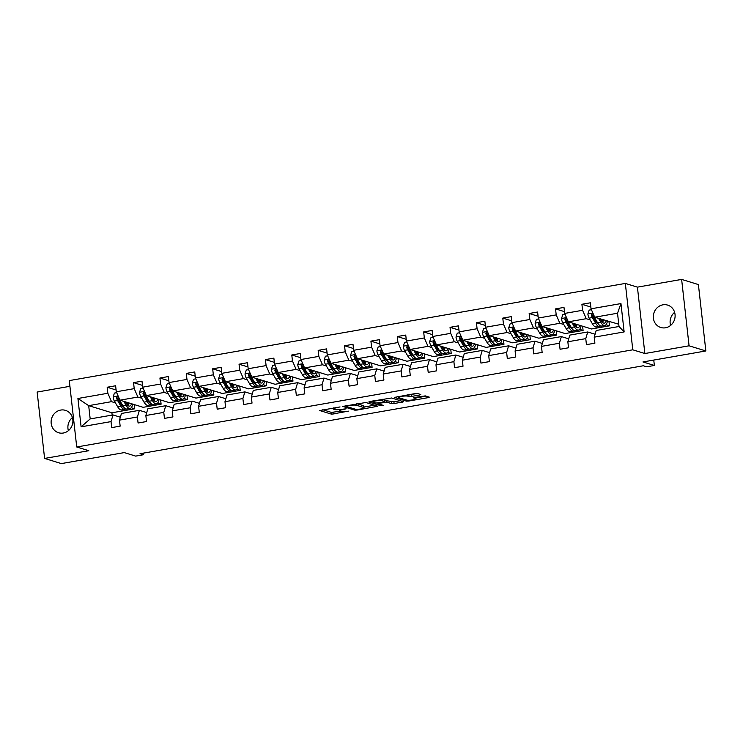 <?xml version="1.0" encoding="UTF-8"?>
<svg xmlns="http://www.w3.org/2000/svg" width="743" height="743" viewBox="0 0 743 743"><rect width="100%" height="100%" fill="white"/><g stroke="black" fill="none" stroke-linecap="round" stroke-linejoin="round"><path stroke-width="1.11" d="M340.034 406.923L319.778 410.554L331.638 414.195L348.383 411.148A5.749 0.938 173.6 0 1 340.963 411.427L339.978 411.12A5.749 0.938 173.6 0 1 339.57 410.833A5.749 0.938 173.6 0 1 343.182 409.542L346.164 408.799L342.254 409.263A5.749 0.938 173.6 0 1 334.842 409.542L333.848 409.235A5.749 0.938 173.6 0 1 333.449 408.947A5.749 0.938 173.6 0 1 337.053 407.666L340.034 406.923M662.932 304.816A11.712 10.82 -72.9 0 0 653.376 315.645A11.712 10.82 -72.9 0 0 660.778 327.496A11.712 10.82 -72.9 0 0 665.505 327.784A11.712 10.82 -72.9 0 0 675.062 316.964A11.712 10.82 -72.9 0 0 667.66 305.104A11.712 10.82 -72.9 0 0 662.932 304.816M674.616 312.329A11.712 10.82 -72.9 0 0 670.595 325.425M60.722 410.062A11.712 10.82 -72.9 0 0 51.165 420.882A11.712 10.82 -72.9 0 0 58.567 432.742A11.712 10.82 -72.9 0 0 63.294 433.03A11.712 10.82 -72.9 0 0 72.851 422.2A11.712 10.82 -72.9 0 0 65.449 410.35A11.712 10.82 -72.9 0 0 60.722 410.062M72.405 417.575A11.712 10.82 -72.9 0 0 68.384 430.671M69.926 386.314L37.15 392.044L44.599 458.431L61.372 463.586L124.267 452.598L135.672 456.1L143.362 454.753L143.185 453.174M681.628 279.414L637.42 287.142L644.859 353.529L689.077 345.801L681.628 279.414L698.401 284.569L705.85 350.956L642.955 361.952L654.369 365.454L653.756 360.058M689.077 345.801L705.85 350.956M419.767 394.997L420.77 394.505L417.436 393.484L415.123 393.576L394.412 397.403L406.393 401.136L408.715 401.044L428.293 397.626L429.296 397.134L425.275 395.898L414.575 397.449L413.452 397.849L415.569 398.554A4.802 0.789 173.6 0 1 415.904 398.796A4.802 0.789 173.6 0 1 412.068 400.003A4.802 0.789 173.6 0 1 406.69 400.106L398.889 397.709A4.802 0.789 173.6 0 1 398.554 397.468A4.802 0.789 173.6 0 1 402.39 396.26A4.802 0.789 173.6 0 1 407.768 396.158L411.381 396.465L419.767 394.997L419.674 394.171M654.369 365.454L646.67 366.801L643.317 365.77L140.009 453.722L143.362 454.753M644.859 353.529L632.785 349.814L76.724 446.989L69.285 380.602L625.337 283.427L632.785 349.814M44.599 458.431L88.807 450.704L76.724 446.989M365.825 402.502L342.802 406.421L354.782 410.155L357.104 410.062L377.815 406.245L365.825 402.502M369.735 401.508L391.635 397.997L403.616 401.731L394.106 403.598L391.793 403.681L386.982 402.204L379.106 403.263L378.103 403.755L383.202 405.362L380.787 405.706L368.732 402L369.735 401.508M594.214 337.164L596.192 330.496L619.012 326.502L624.139 331.935L594.214 337.164L594.892 343.173L586.441 344.65L585.763 338.641L567.847 341.771L568.516 347.78L560.064 349.256L559.386 343.247L541.471 346.377L542.139 352.396L533.688 353.872L533.019 347.854L515.094 350.993L515.772 357.002L507.311 358.479L506.642 352.47L488.718 355.6L489.396 361.609L480.944 363.086L480.266 357.077L462.35 360.206L463.019 366.215L454.567 367.692L453.889 361.683L435.974 364.813L436.643 370.831L428.191 372.308L427.522 366.299L409.597 369.429L410.275 375.438L401.814 376.915L401.146 370.906L383.221 374.035L383.899 380.044L375.447 381.521L374.769 375.512L356.854 378.642L357.522 384.651L349.071 386.137L348.393 380.119L330.477 383.258L331.146 389.267L322.694 390.744L322.025 384.735L304.101 387.865L304.779 393.874L296.318 395.35L295.649 389.341L277.724 392.471L278.402 398.48L269.95 399.957L269.272 393.948L251.348 397.078L252.026 403.096L243.574 404.573L242.896 398.554L224.98 401.694L225.649 407.703L217.197 409.179L216.529 403.17L198.604 406.3L199.282 412.309L190.821 413.786L190.152 407.777L172.227 410.907L172.905 416.916L164.454 418.393L163.776 412.384L145.851 415.523L146.529 421.532L138.077 423.008L137.399 416.999L119.484 420.129L120.152 426.138L111.701 427.615L111.032 421.606L81.108 426.835L77.922 398.489L107.846 393.251L107.178 387.242L115.629 385.766L116.298 391.775L134.223 388.645L133.545 382.636L142.006 381.159L142.675 387.168L160.599 384.038L159.921 378.029L168.373 376.552L169.051 382.561L186.967 379.432L186.298 373.413L194.75 371.937L195.428 377.955L213.343 374.816L212.674 368.807L221.126 367.33L221.795 373.339L239.72 370.209L239.042 364.2L247.503 362.723L248.171 368.732L266.096 365.602L265.418 359.593L273.87 358.117L274.548 364.126L292.463 360.996L291.795 354.978L300.246 353.501L300.924 359.51L318.84 356.38L318.171 350.371L326.623 348.894L327.291 354.903L345.216 351.773L344.538 345.764L352.999 344.288L353.668 350.297L371.593 347.167L370.915 341.148L379.367 339.672L380.044 345.69L397.96 342.551L397.291 336.542L405.743 335.065L406.421 341.074L424.337 337.944L423.668 331.935L432.12 330.459L432.788 336.468L450.713 333.338L450.035 327.329L458.496 325.852L459.165 331.861L477.09 328.731L476.412 322.713L484.863 321.236L485.541 327.245L503.457 324.115L502.788 318.106L511.24 316.629L511.918 322.638L529.833 319.509L529.165 313.5L537.616 312.023L538.285 318.032L556.21 314.902L555.532 308.893L563.993 307.407L564.661 313.425L582.586 310.286L581.908 304.277L590.36 302.8L591.038 308.809L620.962 303.581L624.139 331.935M605.972 324.756L609.464 325.833L591.549 328.963L568.33 321.821L586.246 318.691L590.128 319.889M596.035 321.7L597.158 322.044M586.246 318.691L582.586 310.286M568.33 321.821L564.661 313.425M567.847 341.771L569.816 335.102L587.741 331.972L585.763 338.641M595.087 334.229L587.741 331.972M579.605 329.363L583.088 330.44L565.172 333.57L541.953 326.437L559.869 323.298L563.761 324.496M569.658 326.307L570.782 326.651M559.869 323.298L556.21 314.902M541.953 326.437L538.285 318.032M541.471 346.377L543.439 339.709L561.364 336.579L559.386 343.247M568.711 338.836L561.364 336.579M553.229 333.978L556.721 335.047L538.796 338.176L515.577 331.044L533.502 327.914L537.384 329.103M543.282 330.923L544.405 331.267M533.502 327.914L529.833 319.509M515.577 331.044L511.918 322.638M515.094 350.993L517.063 344.315L534.988 341.186L533.019 347.854M542.334 343.442L534.988 341.186M526.852 338.585L530.344 339.653L512.419 342.792L489.2 335.65L507.125 332.52L511.008 333.718M516.914 335.53L518.038 335.873M507.125 332.52L503.457 324.115M489.2 335.65L485.541 327.245M488.718 355.6L490.696 348.931L508.611 345.801L506.642 352.47M515.958 348.058L508.611 345.801M500.476 343.192L503.968 344.269L486.052 347.399L462.833 340.257L480.749 337.127L484.631 338.325M490.538 340.136L491.662 340.48M480.749 337.127L477.09 328.731M462.833 340.257L459.165 331.861M462.35 360.206L464.319 353.538L482.244 350.408L480.266 357.077M489.591 352.665L482.244 350.408M474.108 347.798L477.591 348.876L459.676 352.006L436.457 344.873L454.372 341.743L458.264 342.932M464.161 344.743L465.285 345.096M454.372 341.743L450.713 333.338M436.457 344.873L432.788 336.468M435.974 364.813L437.943 358.145L455.868 355.015L453.889 361.683M463.214 357.272L455.868 355.015M447.732 352.414L451.224 353.482L433.299 356.612L410.08 349.479L428.005 346.349L431.887 347.538M437.785 349.359L438.909 349.702M428.005 346.349L424.337 337.944M410.08 349.479L406.421 341.074M409.597 369.429L411.566 362.76L429.491 359.621L427.522 366.299M436.838 361.887L429.491 359.621M421.355 357.021L424.847 358.098L406.923 361.228L383.704 354.086L401.629 350.956L405.511 352.154M411.418 353.965L412.541 354.309M401.629 350.956L397.96 342.551M383.704 354.086L380.044 345.69M383.221 374.035L385.199 367.367L403.115 364.237L401.146 370.906M410.461 366.494L403.115 364.237M394.979 361.627L398.471 362.705L380.555 365.835L357.337 358.702L375.252 355.563L379.134 356.761M385.041 358.572L386.165 358.915M375.252 355.563L371.593 347.167M357.337 358.702L353.668 350.297M356.854 378.642L358.823 371.974L376.747 368.844L374.769 375.512M384.094 371.101L376.747 368.844M368.612 366.243L372.094 367.311L354.179 370.441L330.96 363.308L348.876 360.179L352.767 361.367M358.665 363.188L359.788 363.531M348.876 360.179L345.216 351.773M330.96 363.308L327.291 354.903M330.477 383.258L332.446 376.58L350.371 373.45L348.393 380.119M357.717 375.707L350.371 373.45M342.235 370.85L345.727 371.918L327.802 375.057L304.584 367.915L322.508 364.785L326.391 365.974M332.288 367.794L333.412 368.138M322.508 364.785L318.84 356.38M304.584 367.915L300.924 359.51M304.101 387.865L306.07 381.196L323.994 378.066L322.025 384.735M331.341 380.323L323.994 378.066M315.859 375.456L319.351 376.534L301.426 379.664L278.207 372.522L296.132 369.392L300.014 370.59M305.921 372.401L307.045 372.745M296.132 369.392L292.463 360.996M278.207 372.522L274.548 364.126M277.724 392.471L279.702 385.803L297.618 382.673L295.649 389.341M304.964 384.93L297.618 382.673M289.482 380.063L292.974 381.14L275.059 384.27L251.84 377.138L269.755 373.998L273.638 375.196M279.544 377.007L280.668 377.36M269.755 373.998L266.096 365.602M251.84 377.138L248.171 368.732M251.348 397.078L253.326 390.409L271.251 387.279L269.272 393.948M278.597 389.536L271.251 387.279M263.115 384.679L266.598 385.747L248.682 388.877L225.463 381.744L243.379 378.614L247.27 379.803M253.168 381.623L254.292 381.967M243.379 378.614L239.72 370.209M225.463 381.744L221.795 373.339M224.98 401.694L226.949 395.025L244.874 391.886L242.896 398.554M252.221 394.152L244.874 391.886M236.738 389.286L240.23 390.354L222.306 393.493L199.087 386.351L217.012 383.221L220.894 384.419M226.791 386.23L227.915 386.574M217.012 383.221L213.343 374.816M199.087 386.351L195.428 377.955M198.604 406.3L200.573 399.632L218.498 396.502L216.529 403.17M225.844 398.759L218.498 396.502M210.362 393.892L213.854 394.97L195.929 398.099L172.71 390.967L190.635 387.827L194.517 389.026M200.424 390.837L201.548 391.18M190.635 387.827L186.967 379.432M172.71 390.967L169.051 382.561M172.227 410.907L174.206 404.238L192.121 401.109L190.152 407.777M199.468 403.365L192.121 401.109M183.985 398.508L187.477 399.576L169.562 402.706L146.343 395.573L164.259 392.443L168.141 393.632M174.048 395.452L175.172 395.796M164.259 392.443L160.599 384.038M146.343 395.573L142.675 387.168M145.851 415.523L147.829 408.845L165.754 405.715L163.776 412.384M173.1 407.972L165.754 405.715M157.618 403.115L161.101 404.183L143.185 407.322L119.967 400.18L137.882 397.05L141.774 398.239M147.671 400.059L148.795 400.403M137.882 397.05L134.223 388.645M119.967 400.18L116.298 391.775M119.484 420.129L121.453 413.461L139.378 410.322L137.399 416.999M146.724 412.588L139.378 410.322M131.242 407.721L134.734 408.799L111.905 412.783L88.686 405.65L111.515 401.657L115.397 402.855M121.295 404.666L122.419 405.009M111.515 401.657L107.846 393.251M77.922 398.489L88.686 405.65L90.182 418.922L113.001 414.938L111.032 421.606M637.42 287.142L625.337 283.427M619.012 326.502L617.526 313.23L594.697 317.215L618.752 324.208M120.347 417.194L113.001 414.938M111.905 412.783L112.165 415.077M609.464 325.833L608.991 321.608M583.088 330.44L582.614 326.214M556.721 335.047L556.247 330.83M530.344 339.653L529.87 335.437M503.968 344.269L503.494 340.043M477.591 348.876L477.117 344.65M451.224 353.482L450.75 349.266M424.847 358.098L424.374 353.872M398.471 362.705L397.997 358.479M372.094 367.311L371.621 363.095M345.727 371.918L345.254 367.701M319.351 376.534L318.877 372.308M292.974 381.14L292.501 376.915M266.598 385.747L266.124 381.531M240.23 390.354L239.757 386.137M213.854 394.97L213.38 390.744M187.477 399.576L187.004 395.36M161.101 404.183L160.627 399.966M134.734 408.799L134.26 404.573M90.182 418.922L81.108 426.835M594.697 317.215L591.038 308.809M620.962 303.581L617.526 313.23M116.103 389.991L107.178 387.242M142.48 385.376L133.545 382.636M168.847 380.769L159.921 378.029M195.223 376.162L186.298 373.413M221.6 371.556L212.674 368.807M247.976 366.94L239.042 364.2M274.343 362.333L265.418 359.593M300.72 357.727L291.795 354.978M327.096 353.111L318.171 350.371M353.473 348.504L344.538 345.764M379.84 343.898L370.915 341.148M406.217 339.291L397.291 336.542M432.593 334.675L423.668 331.935M458.97 330.068L450.035 327.329M485.337 325.462L476.412 322.713M511.713 320.855L502.788 318.106M538.09 316.239L529.165 313.5M564.466 311.633L555.532 308.893M590.834 307.026L581.908 304.277M322.713 409.727L331.434 412.402L340.201 411.185M363.94 407.043L374.546 405.186M346.675 405.984L345.978 406.328L356.38 409.523L360.411 409.04A5.749 0.938 173.6 0 0 364.014 407.749A5.749 0.938 173.6 0 0 363.615 407.47L356.501 405.279A5.749 0.938 173.6 0 0 349.08 405.557L346.628 405.548M364.014 407.749L363.819 405.957A5.749 0.938 173.6 0 0 363.411 405.669L363.615 407.47M357.067 403.718L363.411 405.669M400.356 400.681L393.911 401.805L394.106 403.598M384.744 400.458L393.911 401.805M372.726 401.489L371.667 401.164M381.995 400.672A4.802 0.789 173.6 0 0 376.617 400.774A4.802 0.789 173.6 0 0 372.782 401.982A4.802 0.789 173.6 0 0 373.116 402.223L375.865 403.068L383.741 402.009L384.874 401.61L381.995 400.672L381.846 399.39M384.568 399.929L384.744 401.517M382.868 399.214L384.54 399.725M408.678 394.7L417.631 393.549M415.82 397.979L426.157 396.168M397.477 396.66L398.499 396.976M116.697 392.675L114.422 393.075L113.14 396.957A4.848 1.681 80.1 0 0 114.376 401.09L117.654 406.746A13.996 4.857 80.1 0 0 121.592 409.922L124.805 409.365A13.996 4.857 80.1 0 0 125.771 408.873M122.623 406.328A11.619 4.031 80.1 0 0 122.874 405.78M123.849 401.378L126.106 405.269A13.996 4.857 80.1 0 0 130.053 408.446A13.996 4.857 80.1 0 0 132.681 404.09M125.437 401.861L126.366 403.468A11.619 4.031 80.1 0 0 129.635 406.105A11.619 4.031 80.1 0 0 131.53 403.737M130.053 408.446L126.839 409.012A13.996 4.857 -99.9 0 1 122.901 405.827L119.614 400.18A4.848 1.681 -99.9 0 1 118.611 397.412L117.292 396.521L116.586 397.774A4.848 1.681 80.1 0 0 117.589 400.533L120.868 406.18A13.996 4.857 80.1 0 0 124.805 409.365M127.443 404.981A13.996 4.857 80.1 0 0 127.712 402.567M126.737 402.26A11.619 4.031 -99.9 0 1 126.524 403.718M123.617 406.95A11.619 4.031 -99.9 0 1 121.128 404.378L117.849 398.731A2.47 0.854 -99.9 0 1 117.552 398.062L116.586 397.774M127.861 405.409A11.619 4.031 80.1 0 0 128.65 402.845M143.065 388.069L140.798 388.468L139.508 392.35A4.848 1.681 80.1 0 0 140.752 396.483L144.031 402.139A13.996 4.857 80.1 0 0 147.968 405.316L151.182 404.759A13.996 4.857 80.1 0 0 152.139 404.266M148.999 401.712A11.619 4.031 80.1 0 0 149.25 401.174M150.225 396.762L152.482 400.663A13.996 4.857 80.1 0 0 156.42 403.839A13.996 4.857 80.1 0 0 159.058 399.483M151.813 397.254L152.742 398.852A11.619 4.031 80.1 0 0 156.011 401.499A11.619 4.031 80.1 0 0 157.897 399.121M156.42 403.839L153.207 404.396A13.996 4.857 -99.9 0 1 149.269 401.22L145.99 395.564A4.848 1.681 -99.9 0 1 144.987 392.806L143.668 391.905L142.953 393.158A4.848 1.681 80.1 0 0 143.966 395.926L147.244 401.573A13.996 4.857 80.1 0 0 151.182 404.759M153.82 400.375A13.996 4.857 80.1 0 0 154.089 397.951M153.114 397.654A11.619 4.031 -99.9 0 1 152.9 399.112M149.993 402.344A11.619 4.031 -99.9 0 1 147.504 399.771L144.226 394.115A2.47 0.854 -99.9 0 1 143.919 393.456L142.953 393.158M154.238 400.802A11.619 4.031 80.1 0 0 155.018 398.239M169.441 383.462L167.175 383.862L165.884 387.744A4.848 1.681 80.1 0 0 167.119 391.877L170.407 397.524A13.996 4.857 80.1 0 0 174.345 400.709L177.558 400.143A13.996 4.857 80.1 0 0 178.515 399.65M175.367 397.106A11.619 4.031 80.1 0 0 175.617 396.567M176.602 392.155L178.859 396.047A13.996 4.857 80.1 0 0 182.797 399.232A13.996 4.857 80.1 0 0 185.425 394.867M178.19 392.648L179.119 394.245A11.619 4.031 80.1 0 0 182.388 396.883A11.619 4.031 80.1 0 0 184.273 394.514M182.797 399.232L179.583 399.79A13.996 4.857 -99.9 0 1 175.645 396.613L172.367 390.957A4.848 1.681 -99.9 0 1 171.364 388.199L170.045 387.298L169.33 388.552A4.848 1.681 80.1 0 0 170.333 391.31L173.621 396.966A13.996 4.857 80.1 0 0 177.558 400.143M180.196 395.768A13.996 4.857 80.1 0 0 180.465 393.344M179.49 393.047A11.619 4.031 -99.9 0 1 179.267 394.505M176.37 397.728A11.619 4.031 -99.9 0 1 173.881 395.165L170.593 389.508A2.47 0.854 -99.9 0 1 170.296 388.849L169.33 388.552M180.614 396.186A11.619 4.031 80.1 0 0 181.394 393.632M195.818 378.856L193.542 379.246L192.261 383.128A4.848 1.681 80.1 0 0 193.496 387.261L196.774 392.917A13.996 4.857 80.1 0 0 200.721 396.093L203.926 395.536A13.996 4.857 80.1 0 0 204.892 395.044M201.743 392.499A11.619 4.031 80.1 0 0 201.994 391.96L198.734 386.351A4.848 1.681 -99.9 0 1 197.731 383.583L196.412 382.691L195.706 383.945A4.848 1.681 80.1 0 0 196.709 386.704L199.988 392.36A13.996 4.857 80.1 0 0 203.926 395.536M202.969 387.549L205.235 391.44A13.996 4.857 80.1 0 0 209.173 394.617A13.996 4.857 80.1 0 0 211.801 390.261M204.566 388.032L205.495 389.638A11.619 4.031 80.1 0 0 208.764 392.276A11.619 4.031 80.1 0 0 210.65 389.908M206.563 391.162A13.996 4.857 80.1 0 0 206.842 388.738M205.867 388.44A11.619 4.031 -99.9 0 1 205.644 389.889M202.746 393.121A11.619 4.031 -99.9 0 1 200.248 390.549L196.969 384.902A2.47 0.854 -99.9 0 1 196.672 384.242L195.706 383.945M209.173 394.617L205.96 395.183A13.996 4.857 -99.9 0 1 202.022 391.998L205.235 391.44M206.981 391.58A11.619 4.031 80.1 0 0 207.771 389.026M222.194 374.24L219.919 374.639L218.637 378.521A4.848 1.681 80.1 0 0 219.872 382.654L223.151 388.31A13.996 4.857 80.1 0 0 227.089 391.487L230.302 390.929A13.996 4.857 80.1 0 0 231.268 390.437M228.12 387.883A11.619 4.031 80.1 0 0 228.37 387.344M229.346 382.942L231.602 386.834A13.996 4.857 80.1 0 0 235.55 390.01A13.996 4.857 80.1 0 0 238.178 385.654M230.934 383.425L231.862 385.032A11.619 4.031 80.1 0 0 235.132 387.67A11.619 4.031 80.1 0 0 237.026 385.301M235.55 390.01L232.336 390.577A13.996 4.857 -99.9 0 1 228.398 387.391L225.11 381.744A4.848 1.681 -99.9 0 1 224.107 378.976L222.789 378.076L222.083 379.329A4.848 1.681 80.1 0 0 223.086 382.097L226.364 387.744A13.996 4.857 80.1 0 0 230.302 390.929M232.94 386.546A13.996 4.857 80.1 0 0 233.209 384.122M232.234 383.825A11.619 4.031 -99.9 0 1 232.02 385.283M229.113 388.515A11.619 4.031 -99.9 0 1 226.624 385.942L223.346 380.295A2.47 0.854 -99.9 0 1 223.049 379.627L222.083 379.329M233.358 386.973A11.619 4.031 80.1 0 0 234.147 384.41M248.561 369.633L246.295 370.033L245.004 373.915A4.848 1.681 80.1 0 0 246.249 378.048L249.527 383.694A13.996 4.857 80.1 0 0 253.465 386.88L256.679 386.314A13.996 4.857 80.1 0 0 257.635 385.831M254.496 383.277A11.619 4.031 80.1 0 0 254.747 382.738M255.722 378.326L257.979 382.218A13.996 4.857 80.1 0 0 261.917 385.403A13.996 4.857 80.1 0 0 264.554 381.048M257.31 378.819L258.239 380.416A11.619 4.031 80.1 0 0 261.508 383.054A11.619 4.031 80.1 0 0 263.394 380.685M261.917 385.403L258.703 385.961A13.996 4.857 -99.9 0 1 254.765 382.784L251.487 377.128A4.848 1.681 -99.9 0 1 250.484 374.37L249.165 373.469L248.45 374.723A4.848 1.681 80.1 0 0 249.462 377.481L252.741 383.137A13.996 4.857 80.1 0 0 256.679 386.314M259.316 381.939A13.996 4.857 80.1 0 0 259.586 379.515M258.61 379.218A11.619 4.031 -99.9 0 1 258.397 380.676M255.49 383.899A11.619 4.031 -99.9 0 1 253.001 381.335L249.722 375.679A2.47 0.854 -99.9 0 1 249.416 375.02L248.45 374.723M259.734 382.366A11.619 4.031 80.1 0 0 260.514 379.803M274.938 365.027L272.672 365.417L271.381 369.308A4.848 1.681 80.1 0 0 272.616 373.441L275.904 379.088A13.996 4.857 80.1 0 0 279.842 382.274L283.055 381.707A13.996 4.857 80.1 0 0 284.012 381.215M280.863 378.67A11.619 4.031 80.1 0 0 281.114 378.131M282.099 373.72L284.355 377.611A13.996 4.857 80.1 0 0 288.293 380.797A13.996 4.857 80.1 0 0 290.922 376.432M283.687 374.212L284.615 375.809A11.619 4.031 80.1 0 0 287.885 378.447A11.619 4.031 80.1 0 0 289.77 376.079M288.293 380.797L285.08 381.354A13.996 4.857 -99.9 0 1 281.142 378.178L277.863 372.522A4.848 1.681 -99.9 0 1 276.86 369.763L275.542 368.862L274.826 370.116A4.848 1.681 80.1 0 0 275.829 372.875L279.117 378.531A13.996 4.857 80.1 0 0 283.055 381.707M285.693 377.333A13.996 4.857 80.1 0 0 285.962 374.909M284.987 374.611A11.619 4.031 -99.9 0 1 284.764 376.06M281.866 379.292A11.619 4.031 -99.9 0 1 279.377 376.729L276.09 371.073A2.47 0.854 -99.9 0 1 275.792 370.413L274.826 370.116M286.111 377.75A11.619 4.031 80.1 0 0 286.891 375.196M301.314 360.411L299.048 360.81L297.757 364.692A4.848 1.681 80.1 0 0 298.992 368.825L302.271 374.481A13.996 4.857 80.1 0 0 306.218 377.658L309.422 377.1A13.996 4.857 80.1 0 0 310.388 376.608M307.24 374.063A11.619 4.031 80.1 0 0 307.491 373.515M308.466 369.113L310.732 373.005A13.996 4.857 80.1 0 0 314.67 376.181A13.996 4.857 80.1 0 0 317.298 371.825M310.063 369.596L310.992 371.203A11.619 4.031 80.1 0 0 314.261 373.84A11.619 4.031 80.1 0 0 316.146 371.472M314.67 376.181L311.456 376.747A13.996 4.857 -99.9 0 1 307.518 373.562L304.231 367.915A4.848 1.681 -99.9 0 1 303.228 365.147L301.909 364.256L301.203 365.51A4.848 1.681 80.1 0 0 302.206 368.268L305.484 373.915A13.996 4.857 80.1 0 0 309.422 377.1M312.06 372.717A13.996 4.857 80.1 0 0 312.339 370.302M311.363 369.995A11.619 4.031 -99.9 0 1 311.141 371.454M308.243 374.686A11.619 4.031 -99.9 0 1 305.744 372.113L302.466 366.466A2.47 0.854 -99.9 0 1 302.169 365.807L301.203 365.51M312.478 373.144A11.619 4.031 80.1 0 0 313.267 370.581M327.691 355.804L325.415 356.203L324.134 360.086A4.848 1.681 80.1 0 0 325.369 364.219L328.647 369.875A13.996 4.857 80.1 0 0 332.585 373.051L335.799 372.494A13.996 4.857 80.1 0 0 336.765 372.002M333.616 369.447A11.619 4.031 80.1 0 0 333.867 368.909M334.842 364.497L337.099 368.398A13.996 4.857 80.1 0 0 341.046 371.574A13.996 4.857 80.1 0 0 343.675 367.218M336.43 364.989L337.359 366.587A11.619 4.031 80.1 0 0 340.628 369.234A11.619 4.031 80.1 0 0 342.523 366.856M341.046 371.574L337.833 372.132A13.996 4.857 -99.9 0 1 333.895 368.955L330.607 363.299A4.848 1.681 -99.9 0 1 329.604 360.541L328.285 359.64L327.579 360.894A4.848 1.681 80.1 0 0 328.582 363.661L331.861 369.308A13.996 4.857 80.1 0 0 335.799 372.494M338.436 368.11A13.996 4.857 80.1 0 0 338.706 365.686M337.731 365.389A11.619 4.031 -99.9 0 1 337.517 366.847M334.61 370.079A11.619 4.031 -99.9 0 1 332.121 367.506L328.843 361.85A2.47 0.854 -99.9 0 1 328.545 361.191L327.579 360.894M338.854 368.537A11.619 4.031 80.1 0 0 339.644 365.974M354.058 351.198L351.792 351.597L350.501 355.479A4.848 1.681 80.1 0 0 351.745 359.612L355.024 365.259A13.996 4.857 80.1 0 0 358.962 368.444L362.175 367.878A13.996 4.857 80.1 0 0 363.132 367.395M359.993 364.841A11.619 4.031 80.1 0 0 360.244 364.302M361.219 359.891L363.476 363.782A13.996 4.857 80.1 0 0 367.413 366.968A13.996 4.857 80.1 0 0 370.051 362.603M362.807 360.383L363.736 361.98A11.619 4.031 80.1 0 0 367.005 364.618A11.619 4.031 80.1 0 0 368.89 362.25M367.413 366.968L364.2 367.525A13.996 4.857 -99.9 0 1 360.262 364.349L356.984 358.693A4.848 1.681 -99.9 0 1 355.981 355.934L354.662 355.033L353.947 356.287A4.848 1.681 80.1 0 0 354.959 359.045L358.237 364.702A13.996 4.857 80.1 0 0 362.175 367.878M364.813 363.503A13.996 4.857 80.1 0 0 365.082 361.079M364.107 360.782A11.619 4.031 -99.9 0 1 363.894 362.24M360.987 365.463A11.619 4.031 -99.9 0 1 358.498 362.9L355.219 357.244A2.47 0.854 -99.9 0 1 354.913 356.584L353.947 356.287M365.231 363.921A11.619 4.031 80.1 0 0 366.011 361.367M380.435 346.591L378.168 346.981L376.877 350.872A4.848 1.681 80.1 0 0 378.113 354.996L381.4 360.652A13.996 4.857 80.1 0 0 385.338 363.829L388.552 363.271A13.996 4.857 80.1 0 0 389.508 362.779M386.36 360.234A11.619 4.031 80.1 0 0 386.611 359.696M387.595 355.284L389.852 359.175A13.996 4.857 80.1 0 0 393.79 362.352A13.996 4.857 80.1 0 0 396.418 357.996M389.183 355.767L390.112 357.374A11.619 4.031 80.1 0 0 393.381 360.011A11.619 4.031 80.1 0 0 395.267 357.643M393.79 362.352L390.577 362.918A13.996 4.857 -99.9 0 1 386.639 359.733L383.36 354.086A4.848 1.681 -99.9 0 1 382.357 351.328L381.038 350.427L380.323 351.68A4.848 1.681 80.1 0 0 381.326 354.439L384.614 360.095A13.996 4.857 80.1 0 0 388.552 363.271M391.189 358.897A13.996 4.857 80.1 0 0 391.459 356.473M390.484 356.176A11.619 4.031 -99.9 0 1 390.261 357.624M387.363 360.857A11.619 4.031 -99.9 0 1 384.874 358.293L381.586 352.637A2.47 0.854 -99.9 0 1 381.289 351.978L380.323 351.68M391.607 359.315A11.619 4.031 80.1 0 0 392.388 356.761M406.811 341.975L404.545 342.374L403.254 346.257A4.848 1.681 80.1 0 0 404.489 350.39L407.777 356.046A13.996 4.857 80.1 0 0 411.715 359.222L414.919 358.665A13.996 4.857 80.1 0 0 415.885 358.172M412.736 355.618A11.619 4.031 80.1 0 0 412.987 355.08M413.962 350.677L416.229 354.569A13.996 4.857 80.1 0 0 420.166 357.745A13.996 4.857 80.1 0 0 422.795 353.389M415.56 351.16L416.489 352.767A11.619 4.031 80.1 0 0 419.758 355.405A11.619 4.031 80.1 0 0 421.643 353.036M420.166 357.745L416.953 358.312A13.996 4.857 -99.9 0 1 413.015 355.126L409.727 349.479A4.848 1.681 -99.9 0 1 408.724 346.712L407.405 345.82L406.7 347.065A4.848 1.681 80.1 0 0 407.703 349.832L410.981 355.479A13.996 4.857 80.1 0 0 414.919 358.665M417.557 354.281A13.996 4.857 80.1 0 0 417.835 351.857M416.86 351.56A11.619 4.031 -99.9 0 1 416.637 353.018M413.74 356.25A11.619 4.031 -99.9 0 1 411.241 353.677L407.963 348.03A2.47 0.854 -99.9 0 1 407.666 347.362L406.7 347.065M417.975 354.708A11.619 4.031 80.1 0 0 418.764 352.145M433.188 337.368L430.912 337.768L429.63 341.65A4.848 1.681 80.1 0 0 430.866 345.783L434.144 351.439A13.996 4.857 80.1 0 0 438.082 354.615L441.296 354.049A13.996 4.857 80.1 0 0 442.261 353.566M439.113 351.012A11.619 4.031 80.1 0 0 439.364 350.473M440.339 346.062L442.596 349.953A13.996 4.857 80.1 0 0 446.543 353.139A13.996 4.857 80.1 0 0 449.171 348.783M441.927 346.554L442.856 348.151A11.619 4.031 80.1 0 0 446.125 350.798A11.619 4.031 80.1 0 0 448.02 348.421M446.543 353.139L443.33 353.696A13.996 4.857 -99.9 0 1 439.392 350.52L436.104 344.863A4.848 1.681 -99.9 0 1 435.101 342.105L433.782 341.204L433.076 342.458A4.848 1.681 80.1 0 0 434.079 345.216L437.358 350.872A13.996 4.857 80.1 0 0 441.296 354.049M443.933 349.674A13.996 4.857 80.1 0 0 444.203 347.25M443.227 346.953A11.619 4.031 -99.9 0 1 443.014 348.411M440.107 351.634A11.619 4.031 -99.9 0 1 437.618 349.071L434.339 343.415A2.47 0.854 -99.9 0 1 434.042 342.755L433.076 342.458M444.351 350.102A11.619 4.031 80.1 0 0 445.141 347.538M459.555 332.762L457.289 333.152L455.998 337.043A4.848 1.681 80.1 0 0 457.242 341.176L460.521 346.823A13.996 4.857 80.1 0 0 464.459 350.009L467.672 349.442A13.996 4.857 80.1 0 0 468.629 348.95M465.489 346.405A11.619 4.031 80.1 0 0 465.74 345.866M466.715 341.455L468.972 345.346A13.996 4.857 80.1 0 0 472.91 348.532A13.996 4.857 80.1 0 0 475.548 344.167M468.304 341.947L469.232 343.545A11.619 4.031 80.1 0 0 472.502 346.182A11.619 4.031 80.1 0 0 474.387 343.814M472.91 348.532L469.697 349.089A13.996 4.857 -99.9 0 1 465.759 345.913L462.48 340.257A4.848 1.681 -99.9 0 1 461.477 337.498L460.158 336.598L459.443 337.851A4.848 1.681 80.1 0 0 460.456 340.61L463.734 346.266A13.996 4.857 80.1 0 0 467.672 349.442M470.31 345.068A13.996 4.857 80.1 0 0 470.579 342.644M469.604 342.347A11.619 4.031 -99.9 0 1 469.39 343.805M466.483 347.027A11.619 4.031 -99.9 0 1 463.994 344.464L460.716 338.808A2.47 0.854 -99.9 0 1 460.409 338.149L459.443 337.851M470.728 345.486A11.619 4.031 80.1 0 0 471.508 342.932M485.931 328.146L483.665 328.545L482.374 332.427A4.848 1.681 80.1 0 0 483.609 336.56L486.897 342.217A13.996 4.857 80.1 0 0 490.835 345.393L494.049 344.836A13.996 4.857 80.1 0 0 495.005 344.343M491.857 341.799A11.619 4.031 80.1 0 0 492.107 341.26M493.092 336.848L495.349 340.74A13.996 4.857 80.1 0 0 499.287 343.916A13.996 4.857 80.1 0 0 501.915 339.56M494.68 337.331L495.609 338.938A11.619 4.031 80.1 0 0 498.878 341.576A11.619 4.031 80.1 0 0 500.763 339.207M499.287 343.916L496.073 344.483A13.996 4.857 -99.9 0 1 492.135 341.297L488.857 335.65A4.848 1.681 -99.9 0 1 487.854 332.883L486.535 331.991L485.82 333.245A4.848 1.681 80.1 0 0 486.823 336.003L490.111 341.659A13.996 4.857 80.1 0 0 494.049 344.836M496.686 340.461A13.996 4.857 80.1 0 0 496.956 338.037M495.98 337.731A11.619 4.031 -99.9 0 1 495.757 339.189M492.86 342.421A11.619 4.031 -99.9 0 1 490.371 339.848L487.083 334.201A2.47 0.854 -99.9 0 1 486.786 333.542L485.82 333.245M497.104 340.879A11.619 4.031 80.1 0 0 497.884 338.316M512.308 323.539L510.042 323.939L508.751 327.821A4.848 1.681 80.1 0 0 509.986 331.954L513.274 337.61A13.996 4.857 80.1 0 0 517.212 340.786L520.416 340.229A13.996 4.857 80.1 0 0 521.382 339.737M518.233 337.183A11.619 4.031 80.1 0 0 518.484 336.644M519.459 332.232L521.725 336.133A13.996 4.857 80.1 0 0 525.663 339.31A13.996 4.857 80.1 0 0 528.292 334.954M521.057 332.725L521.985 334.322A11.619 4.031 80.1 0 0 525.255 336.969A11.619 4.031 80.1 0 0 527.14 334.601M525.663 339.31L522.45 339.867A13.996 4.857 -99.9 0 1 518.512 336.69L515.224 331.034A4.848 1.681 -99.9 0 1 514.221 328.276L512.902 327.375L512.196 328.629A4.848 1.681 80.1 0 0 513.199 331.397L516.478 337.043A13.996 4.857 80.1 0 0 520.416 340.229M523.053 335.845A13.996 4.857 80.1 0 0 523.332 333.421M522.357 333.124A11.619 4.031 -99.9 0 1 522.134 334.582M519.236 337.814A11.619 4.031 -99.9 0 1 516.738 335.242L513.459 329.586A2.47 0.854 -99.9 0 1 513.162 328.926L512.196 328.629M523.471 336.273A11.619 4.031 80.1 0 0 524.261 333.709M538.684 318.933L536.409 319.332L535.127 323.214A4.848 1.681 80.1 0 0 536.362 327.347L539.641 332.994A13.996 4.857 80.1 0 0 543.579 336.18L546.792 335.613A13.996 4.857 80.1 0 0 547.758 335.13M544.61 332.576A11.619 4.031 80.1 0 0 544.86 332.037M545.836 327.626L548.093 331.517A13.996 4.857 80.1 0 0 552.04 334.703A13.996 4.857 80.1 0 0 554.668 330.338M547.424 328.118L548.353 329.716A11.619 4.031 80.1 0 0 551.622 332.353A11.619 4.031 80.1 0 0 553.516 329.985M552.04 334.703L548.826 335.26A13.996 4.857 -99.9 0 1 544.888 332.084L541.601 326.428A4.848 1.681 -99.9 0 1 540.598 323.669L539.279 322.768L538.573 324.022A4.848 1.681 80.1 0 0 539.576 326.781L542.854 332.437A13.996 4.857 80.1 0 0 546.792 335.613M549.43 331.239A13.996 4.857 80.1 0 0 549.699 328.815M548.724 328.517A11.619 4.031 -99.9 0 1 548.51 329.976M545.603 333.198A11.619 4.031 -99.9 0 1 543.114 330.635L539.836 324.979A2.47 0.854 -99.9 0 1 539.539 324.32L538.573 324.022M549.848 331.657A11.619 4.031 80.1 0 0 550.637 329.103M565.051 314.326L562.785 314.716L561.494 318.608A4.848 1.681 80.1 0 0 562.739 322.741L566.017 328.387A13.996 4.857 80.1 0 0 569.955 331.573L573.169 331.006A13.996 4.857 80.1 0 0 574.125 330.514M570.986 327.969A11.619 4.031 80.1 0 0 571.237 327.431M572.212 323.019L574.469 326.911A13.996 4.857 80.1 0 0 578.407 330.087A13.996 4.857 80.1 0 0 581.045 325.731M573.8 323.511L574.729 325.109A11.619 4.031 80.1 0 0 577.998 327.747A11.619 4.031 80.1 0 0 579.884 325.378M578.407 330.087L575.193 330.654A13.996 4.857 -99.9 0 1 571.256 327.477L567.977 321.821A4.848 1.681 -99.9 0 1 566.974 319.063L565.655 318.162L564.94 319.416A4.848 1.681 80.1 0 0 565.952 322.174L569.231 327.83A13.996 4.857 80.1 0 0 573.169 331.006M575.806 326.632A13.996 4.857 80.1 0 0 576.076 324.208M575.101 323.911A11.619 4.031 -99.9 0 1 574.887 325.36M571.98 328.592A11.619 4.031 -99.9 0 1 569.491 326.028L566.212 320.372A2.47 0.854 -99.9 0 1 565.906 319.713L564.94 319.416M576.224 327.05A11.619 4.031 80.1 0 0 577.005 324.496M591.428 309.71L589.162 310.11L587.871 313.992A4.848 1.681 80.1 0 0 589.106 318.125L592.394 323.781A13.996 4.857 80.1 0 0 596.332 326.957L599.545 326.4A13.996 4.857 80.1 0 0 600.502 325.908M597.353 323.363A11.619 4.031 80.1 0 0 597.604 322.815M598.589 318.413L600.846 322.304A13.996 4.857 80.1 0 0 604.783 325.48A13.996 4.857 80.1 0 0 607.412 321.125M600.177 318.896L601.106 320.502A11.619 4.031 80.1 0 0 604.375 323.14A11.619 4.031 80.1 0 0 606.26 320.772M604.783 325.48L601.57 326.047A13.996 4.857 -99.9 0 1 597.632 322.861L594.354 317.215A4.848 1.681 -99.9 0 1 593.351 314.447L592.032 313.555L591.317 314.8A4.848 1.681 80.1 0 0 592.32 317.567L595.607 323.214A13.996 4.857 80.1 0 0 599.545 326.4M602.183 322.016A13.996 4.857 80.1 0 0 602.452 319.601M601.477 319.295A11.619 4.031 -99.9 0 1 601.254 320.753M598.356 323.985A11.619 4.031 -99.9 0 1 595.867 321.413L592.58 315.766A2.47 0.854 -99.9 0 1 592.282 315.097L591.317 314.8M602.601 322.443A11.619 4.031 80.1 0 0 603.381 319.88M333.756 412.319L333.951 414.111M331.434 412.402L331.638 414.195M376.59 405.817L376.682 406.644M357.049 409.569L357.104 410.062M354.652 408.994L354.782 410.155M356.343 403.848L356.501 405.279M402.4 401.304L402.492 402.13M391.589 401.889L391.793 403.681M386.778 400.412L386.982 402.204M384.605 401.796L384.67 402.297M380.657 404.545L380.787 405.706M411.185 394.672L411.381 396.465M408.864 394.756L409.068 396.558M407.619 394.886L407.768 396.158M415.43 397.301L415.569 398.554M428.2 396.799L428.293 397.626M408.631 400.273L408.715 401.044M406.263 399.975L406.393 401.136M118.137 395.991L113.168 396.864M120.868 406.18L117.654 406.746M126.106 405.269L122.901 405.827M117.589 400.533L114.376 401.09M144.513 391.385L139.545 392.258M147.244 401.573L144.031 402.139M152.482 400.663L149.269 401.22M143.966 395.926L140.752 396.483M170.89 386.778L165.921 387.642M173.621 396.966L170.407 397.524M178.859 396.047L175.645 396.613M170.333 391.31L167.119 391.877M197.267 382.162L192.288 383.035M199.988 392.36L196.774 392.917M196.709 386.704L193.496 387.261M223.634 377.555L218.665 378.428M226.364 387.744L223.151 388.31M231.602 386.834L228.398 387.391M223.086 382.097L219.872 382.654M250.01 372.949L245.041 373.813M252.741 383.137L249.527 383.694M257.979 382.218L254.765 382.784M249.462 377.481L246.249 378.048M276.387 368.342L271.418 369.206M279.117 378.531L275.904 379.088M284.355 377.611L281.142 378.178M275.829 372.875L272.616 373.441M302.763 363.726L297.785 364.599M305.484 373.915L302.271 374.481M310.732 373.005L307.518 373.562M302.206 368.268L298.992 368.825M329.13 359.12L324.162 359.993M331.861 369.308L328.647 369.875M337.099 368.398L333.895 368.955M328.582 363.661L325.369 364.219M355.507 354.513L350.538 355.377M358.237 364.702L355.024 365.259M363.476 363.782L360.262 364.349M354.959 359.045L351.745 359.612M381.883 349.907L376.915 350.77M384.614 360.095L381.4 360.652M389.852 359.175L386.639 359.733M381.326 354.439L378.113 354.996M408.26 345.291L403.282 346.164M410.981 355.479L407.777 356.046M416.229 354.569L413.015 355.126M407.703 349.832L404.489 350.39M434.627 340.684L429.658 341.557M437.358 350.872L434.144 351.439M442.596 349.953L439.392 350.52M434.079 345.216L430.866 345.783M461.004 336.077L456.035 336.941M463.734 346.266L460.521 346.823M468.972 345.346L465.759 345.913M460.456 340.61L457.242 341.176M487.38 331.462L482.411 332.335M490.111 341.659L486.897 342.217M495.349 340.74L492.135 341.297M486.823 336.003L483.609 336.56M513.757 326.855L508.779 327.728M516.478 337.043L513.274 337.61M521.725 336.133L518.512 336.69M513.199 331.397L509.986 331.954M540.124 322.248L535.155 323.112M542.854 332.437L539.641 332.994M548.093 331.517L544.888 332.084M539.576 326.781L536.362 327.347M566.5 317.642L561.532 318.506M569.231 327.83L566.017 328.387M574.469 326.911L571.256 327.477M565.952 322.174L562.739 322.741M592.877 313.026L587.908 313.899M595.607 323.214L592.394 323.781M600.846 322.304L597.632 322.861M592.32 317.567L589.106 318.125M333.328 407.87L333.449 408.947M339.44 409.625L339.57 410.833M345.82 405.687L345.885 406.263M377.908 403.031L377.983 403.672M372.67 400.997L372.782 401.982M384.67 399.818L384.874 401.61M398.443 396.493L398.554 397.468M415.736 397.245L415.904 398.796"/></g></svg>
